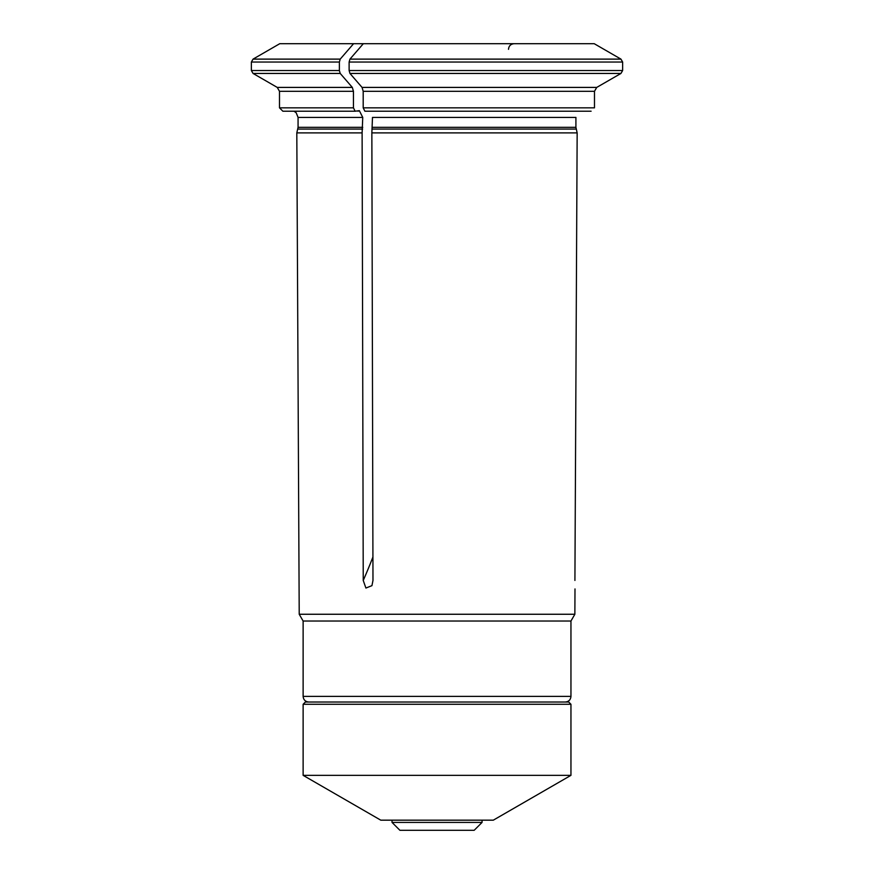 <?xml version="1.0" encoding="UTF-8"?>
<svg xmlns="http://www.w3.org/2000/svg" width="874" height="874" viewBox="0 0 874 874"><rect width="100%" height="100%" fill="white"/><g stroke="black" fill="none" stroke-linecap="round" stroke-linejoin="round"><path stroke-width="1.31" d="M355.139 111.216L282.87 111.216L279.494 107.841L353.446 107.841L355.139 111.216L359.356 110.67L362.743 117.411L362.109 132.892L296.81 132.892L298.067 127.331L362.743 127.331M352.32 87.411L277.244 87.411L279.494 91.311L353.446 91.311L353.446 107.841L353.446 91.311L352.32 87.411L340.215 73.449L253.056 73.449L251.362 70.521L339.374 70.521L340.215 73.449M358.012 111.216L359.356 110.67M622.638 62.043L349.119 62.043L349.961 59.115L363.322 43.7L594.233 43.7L620.944 59.115L622.638 62.043L622.638 70.521L620.944 73.449L596.734 87.411L594.484 91.311L363.191 91.311L363.191 107.841L364.884 111.216L591.108 111.216M363.191 91.311L362.065 87.411L596.734 87.411M349.119 62.043L349.119 70.521L349.961 73.449L362.065 87.411M363.322 43.7L353.577 43.7L340.215 59.115L339.374 62.043L339.374 70.521M353.577 43.7L279.756 43.7L253.056 59.115L251.362 62.043L251.362 70.521M574.917 580.445C574.983 590.802 574.983 590.802 574.917 580.445L577.157 132.892L575.911 127.331L575.911 117.411L372.488 117.411L371.854 132.892L372.979 580.445L371.942 585.656L365.911 588.049L363.234 580.445L362.109 132.892M577.157 132.892L371.854 132.892M594.484 91.311L594.484 107.841L363.191 107.841M565.325 702.019C568.745 701.68 570.624 699.801 570.951 696.381L570.951 621.032L574.863 614.258L299.214 614.258L296.81 132.892M570.951 621.032L303.125 621.032L303.125 696.381C303.464 699.801 305.343 701.68 308.751 702.019M570.951 704.269L568.701 702.019L305.376 702.019L303.125 704.269L303.125 775.347L570.951 775.347L570.951 704.269L303.125 704.269M570.951 775.347L493.307 820.173L380.78 820.173L303.125 775.347M482.055 820.173L482.055 822.423L392.033 822.423L392.033 820.173M482.055 822.423L474.178 830.3L399.91 830.3L392.033 822.423M362.623 129.079L297.837 129.079M362.743 117.411L298.067 117.411L298.067 127.331M349.119 70.521L622.638 70.521M620.944 73.449L349.961 73.449M339.374 62.043L251.362 62.043M340.215 59.115L253.056 59.115M372.914 557.022A444.505 222.247 -90 0 1 363.234 580.445M576.141 129.079L372.368 129.079M575.911 127.331L372.488 127.331M620.944 59.115L349.961 59.115M570.951 696.381L303.125 696.381M298.067 117.411L296.144 112.691L294.014 111.216M279.494 91.311L279.494 107.841M277.244 87.411L253.056 73.449M574.863 614.258L574.994 588.945M303.125 621.032L299.214 614.258M508.504 49.326C508.832 45.907 510.711 44.039 514.13 43.7"/></g></svg>
